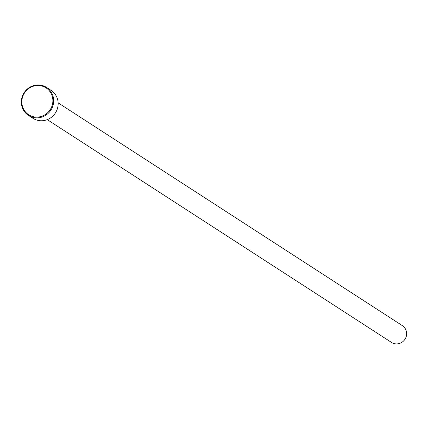 <?xml version="1.0" encoding="UTF-8"?>
<svg xmlns="http://www.w3.org/2000/svg" width="428" height="428" viewBox="0 0 428 428"><rect width="100%" height="100%" fill="white"/><g stroke="black" fill="none" stroke-linecap="round" stroke-linejoin="round"><path stroke-width="0.64" d="M28.457 115.394L32.935 118.294A16.66 15.964 -57.1 0 0 50.194 118.149A16.66 15.964 -57.1 0 0 58.096 102.217A16.66 15.964 -57.1 0 0 51.034 90.324L46.561 87.424A16.66 15.964 122.9 0 1 53.618 99.323A16.66 15.964 122.9 0 1 45.721 115.255A16.66 15.964 122.9 0 1 28.457 115.394A16.66 15.964 122.9 0 1 21.4 103.501A16.66 15.964 122.9 0 1 29.297 87.569A16.66 15.964 122.9 0 1 46.561 87.424M52.815 99.301A15.991 15.328 -57.1 0 0 35.979 85.637A15.991 15.328 -57.1 0 0 21.887 103.314A15.991 15.328 -57.1 0 0 38.718 116.978A15.991 15.328 -57.1 0 0 52.815 99.301M58.138 102.854L402.363 325.649A9.994 9.576 122.9 0 1 406.6 332.786A9.994 9.576 122.9 0 1 401.86 342.341A9.994 9.576 122.9 0 1 391.502 342.427L47.273 119.637"/></g></svg>
